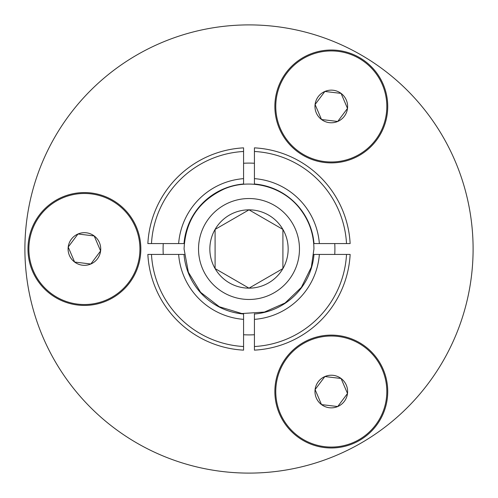 <?xml version="1.0" encoding="UTF-8"?>
<svg xmlns="http://www.w3.org/2000/svg" width="498" height="498" viewBox="0 0 498 498"><rect width="100%" height="100%" fill="white"/><g stroke="black" fill="none" stroke-linecap="round" stroke-linejoin="round"><path stroke-width="0.75" d="M331.295 447.976A56.43 56.43 0 0 1 274.865 391.54A56.43 56.43 0 0 1 331.295 335.11A56.43 56.43 0 0 1 387.73 391.54A56.43 56.43 0 0 1 331.295 447.976M331.295 162.89A56.43 56.43 0 0 1 274.865 106.46A56.43 56.43 0 0 1 331.295 50.024A56.43 56.43 0 0 1 387.73 106.46A56.43 56.43 0 0 1 331.295 162.89M84.405 305.43A56.43 56.43 0 0 1 27.975 249A56.43 56.43 0 0 1 84.405 192.57A56.43 56.43 0 0 1 140.841 249A56.43 56.43 0 0 1 84.405 305.43M249 473.1A224.1 224.1 0 0 0 473.1 249A224.1 224.1 0 0 0 249 24.9A224.1 224.1 0 0 0 24.9 249A224.1 224.1 0 0 0 249 473.1M254.428 163.263A85.905 85.905 0 0 0 243.572 163.263M334.737 254.428A85.905 85.905 0 0 0 334.737 243.572M243.572 334.737A85.905 85.905 0 0 0 254.428 334.737M163.263 243.572A85.905 85.905 0 0 0 163.263 254.428M313.709 254.428L350.144 254.428A101.287 101.287 0 0 1 254.428 350.144L254.428 313.709M254.428 184.297L254.428 147.856A101.287 101.287 0 0 1 350.144 243.572L346.521 243.572A97.67 97.67 0 0 0 254.428 151.479M254.428 178.639A70.573 70.573 0 0 1 319.361 243.572L346.521 243.572M313.709 243.572L314.001 243.572A65.226 65.226 0 0 0 254.428 183.999M319.361 243.572L314.001 243.572M151.479 254.428A97.67 97.67 0 0 0 243.572 346.521L243.572 319.361A70.573 70.573 0 0 1 178.639 254.428L147.856 254.428A101.287 101.287 0 0 0 243.572 350.144A101.287 101.287 0 0 1 147.856 254.428M178.639 254.428L184.291 254.428M183.999 254.428A65.226 65.226 0 0 0 243.572 314.001L243.572 313.709M243.572 346.521L243.572 350.144M243.572 314.001L243.572 319.361M243.572 178.639L243.572 151.479A97.67 97.67 0 0 0 151.479 243.572L178.639 243.572A70.573 70.573 0 0 1 243.572 178.639L243.572 183.999A65.226 65.226 0 0 0 183.999 243.572L184.291 243.572M151.479 243.572L147.856 243.572A101.287 101.287 0 0 1 243.572 147.856L243.572 151.479M183.999 243.572L178.639 243.572M344.355 401.326A16.316 16.316 0 0 0 324.883 376.538A16.316 16.316 0 0 0 321.509 404.6A16.316 16.316 0 0 0 344.355 401.326M342.605 400.019L347.498 393.488L341.08 378.486L324.883 376.538L315.097 389.592L321.509 404.6L337.712 406.542L342.605 400.019M297.991 435.974A55.527 55.527 0 0 0 375.729 424.844A55.527 55.527 0 0 0 364.598 347.112A55.527 55.527 0 0 0 286.867 358.236A55.527 55.527 0 0 0 297.991 435.974M347.498 393.488L341.08 378.486L324.883 376.538L315.097 389.592L321.509 404.6L337.712 406.542L347.498 393.488M69.403 255.412A16.316 16.316 0 0 0 100.608 250.948A16.316 16.316 0 0 0 77.993 233.998A16.316 16.316 0 0 0 69.403 255.412M71.413 254.553L74.619 262.054L90.823 264.002L100.608 250.948L94.19 235.946L77.993 233.998L68.207 247.052L71.413 254.553M62.58 197.943A55.527 55.527 0 0 0 33.347 270.825A55.527 55.527 0 0 0 106.236 300.057A55.527 55.527 0 0 0 135.462 227.175A55.527 55.527 0 0 0 62.58 197.943M74.619 262.054L90.823 264.002L100.608 250.948L94.19 235.946L77.993 233.998L68.207 247.052L74.619 262.054M333.243 90.256A16.316 16.316 0 0 0 321.509 119.514A16.316 16.316 0 0 0 347.498 108.408A16.316 16.316 0 0 0 333.243 90.256M332.981 92.429L324.883 91.458L315.097 104.512L321.509 119.514L337.712 121.462L347.498 108.408L341.08 93.4L332.981 92.429M386.429 113.083A55.527 55.527 0 0 0 337.924 51.325A55.527 55.527 0 0 0 276.166 99.83A55.527 55.527 0 0 0 324.671 161.589A55.527 55.527 0 0 0 386.429 113.083M324.883 91.458L315.097 104.512L321.509 119.514L337.712 121.462L347.498 108.408L341.08 93.4L324.883 91.458M281.899 269.163L282.914 268.578A39.161 39.161 0 0 0 249 209.839A39.161 39.161 0 0 0 215.086 268.578L249 288.161L282.914 268.578L282.914 229.422L249 209.839L215.086 229.422L215.086 268.578L249 288.161A39.161 39.161 0 0 0 282.914 268.578L282.914 229.422L249 209.839L215.086 229.422L215.086 268.578A39.161 39.161 0 0 0 249 288.161M319.361 254.428A70.573 70.573 0 0 1 254.428 319.361M254.428 346.521A97.67 97.67 0 0 0 346.521 254.428M350.144 254.428A101.287 101.287 0 0 1 254.428 350.144M254.428 314.001A65.226 65.226 0 0 0 314.001 254.428M254.428 147.856A101.287 101.287 0 0 1 350.144 243.572M147.856 243.572A101.287 101.287 0 0 1 243.572 147.856M299.466 249A50.466 50.466 0 0 1 249 299.466A50.466 50.466 0 0 1 198.534 249A50.466 50.466 0 0 1 249 198.534A50.466 50.466 0 0 1 299.466 249M184.067 249L188.35 272.194L200.632 292.326L219.294 306.737L241.872 313.541L264.407 312.078L285.074 302.989L301.377 287.377L311.356 267.115L313.933 249C313.802 234.222 309.258 220.956 300.306 209.204C283.2 186.395 250.307 177.674 224.15 189.01C198.708 200.937 185.349 220.931 184.067 249"/></g></svg>
